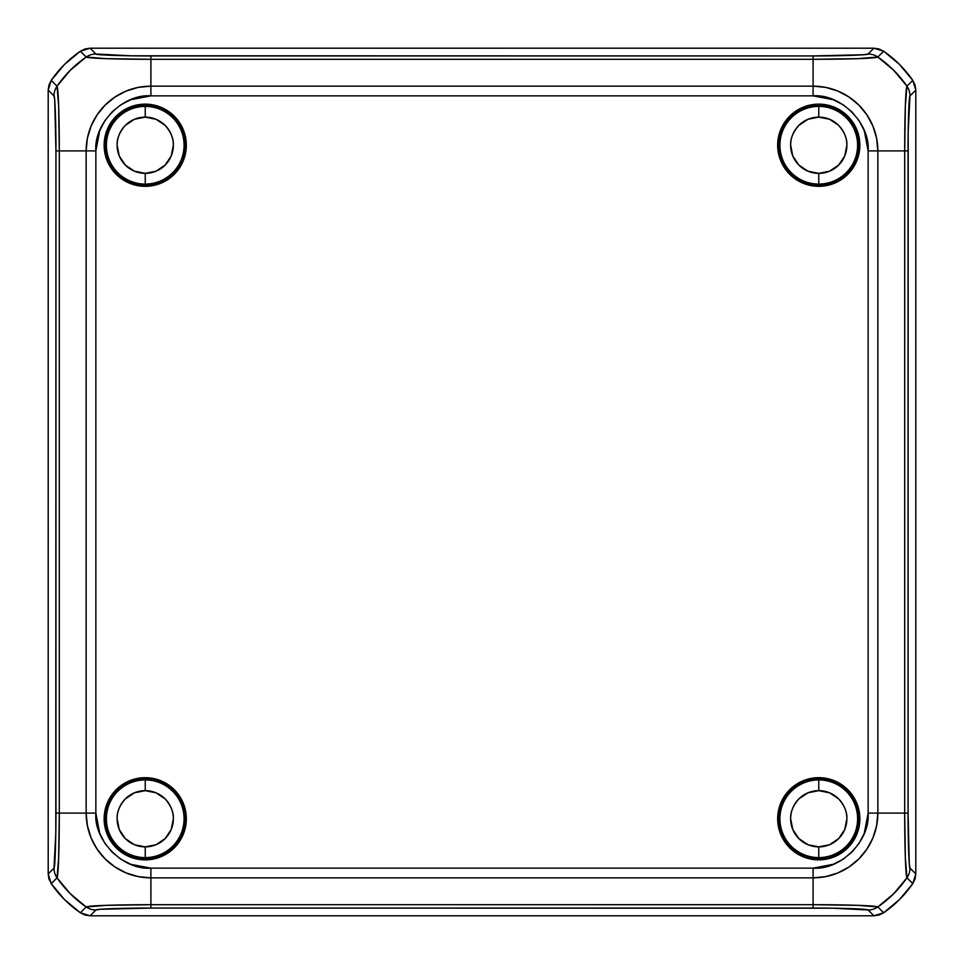 <?xml version="1.0" encoding="UTF-8"?>
<svg xmlns="http://www.w3.org/2000/svg" width="964" height="964" viewBox="0 0 964 964"><rect width="100%" height="100%" fill="white"/><g stroke="black" fill="none" stroke-linecap="round" stroke-linejoin="round"><path stroke-width="1.45" d="M48.2 90.194L48.2 873.914L51.225 883.626L57.033 877.818A17.123 17.099 -135 0 1 54.008 868.106L48.2 873.914L48.971 878.999L51.225 883.626L64.468 899.533L80.374 912.775L90.086 915.8L873.914 915.8L90.086 915.8L95.894 909.992A17.123 17.099 -135 0 1 86.182 906.967L80.374 912.775L85.001 915.029L90.086 915.8L95.894 909.992L100.316 909.281L150.902 908.064L832.944 908.196L868.106 909.992L873.914 915.8L883.626 912.775L877.818 906.967A17.123 17.099 135 0 1 868.106 909.992L873.914 915.8L878.999 915.029L883.626 912.775L899.533 899.533L912.775 883.626L915.8 873.914L915.8 90.086L915.8 873.914L909.992 868.106A17.123 17.099 135 0 1 906.967 877.818L912.775 883.626L915.029 878.999L915.8 873.914L909.992 868.106L909.281 863.684L908.064 813.098L908.196 131.056L909.992 95.894L915.8 90.086L912.775 80.374L906.967 86.182A17.123 17.099 45 0 1 909.992 95.894L915.8 90.086L915.029 85.001L912.775 80.374L899.533 64.468L883.626 51.225L873.914 48.2L90.086 48.2L873.914 48.2L868.106 54.008A17.123 17.099 45 0 1 877.818 57.033L883.626 51.225L878.999 48.971L873.914 48.2L868.106 54.008L863.684 54.719L813.098 55.936L131.056 55.804L95.894 54.008L90.086 48.2L85.001 48.971L80.374 51.225L64.468 64.468L51.225 80.374L48.971 85.001L48.2 90.086L48.2 873.806M915.8 90.194L915.8 873.806M90.194 48.2L873.806 48.2M873.806 915.8L90.194 915.8M145.239 106.401A38.837 38.837 0 0 0 106.401 145.239A38.837 38.837 0 0 0 145.239 184.076L145.239 173.351A28.113 28.113 0 0 1 117.126 145.239A28.113 28.113 0 0 1 145.239 117.126L145.239 106.401A38.837 38.837 0 0 1 184.076 145.239A38.837 38.837 0 0 1 145.239 184.076L145.239 185.184A39.958 39.958 0 0 0 185.184 145.239A39.958 39.958 0 0 0 145.239 105.281L145.239 117.126L134.478 119.259L125.356 125.356C119.512 132.068 116.765 138.696 117.126 145.239L119.259 155.987L125.356 165.109L134.478 171.206L145.239 173.351L155.987 171.206L165.109 165.109L171.206 155.987L173.351 145.239C173.701 138.696 170.953 132.068 165.109 125.356L155.987 119.259L145.239 117.126A28.113 28.113 0 0 1 173.351 145.239A28.113 28.113 0 0 1 145.239 173.351L145.239 184.076A38.837 38.837 0 0 0 184.076 145.239A38.837 38.837 0 0 0 145.239 106.401L145.239 105.281A39.958 39.958 0 0 0 105.281 145.239A39.958 39.958 0 0 0 145.239 185.184L145.239 184.076A38.837 38.837 0 0 1 106.401 145.239A38.837 38.837 0 0 1 145.239 106.401M818.761 106.401A38.837 38.837 0 0 0 779.924 145.239A38.837 38.837 0 0 0 818.761 184.076L818.761 173.351A28.113 28.113 0 0 1 790.649 145.239A28.113 28.113 0 0 1 818.761 117.126L818.761 106.401A38.837 38.837 0 0 1 857.599 145.239A38.837 38.837 0 0 1 818.761 184.076L818.761 185.184A39.958 39.958 0 0 0 858.719 145.239A39.958 39.958 0 0 0 818.761 105.281L818.761 117.126L808.013 119.259L798.891 125.356C793.047 132.068 790.299 138.696 790.649 145.239L792.794 155.987L798.891 165.109L808.013 171.206L818.761 173.351L829.522 171.206L838.644 165.109L844.741 155.987L846.874 145.239C847.236 138.696 844.488 132.068 838.644 125.356L829.522 119.259L818.761 117.126A28.113 28.113 0 0 1 846.874 145.239A28.113 28.113 0 0 1 818.761 173.351L818.761 184.076A38.837 38.837 0 0 0 857.599 145.239A38.837 38.837 0 0 0 818.761 106.401L818.761 105.281A39.958 39.958 0 0 0 778.816 145.239A39.958 39.958 0 0 0 818.761 185.184L818.761 184.076A38.837 38.837 0 0 1 779.924 145.239A38.837 38.837 0 0 1 818.761 106.401M818.761 779.924A38.837 38.837 0 0 0 779.924 818.761A38.837 38.837 0 0 0 818.761 857.599L818.761 846.874A28.113 28.113 0 0 1 790.649 818.761A28.113 28.113 0 0 1 818.761 790.649L818.761 779.924A38.837 38.837 0 0 1 857.599 818.761A38.837 38.837 0 0 1 818.761 857.599L818.761 858.719A39.958 39.958 0 0 0 858.719 818.761A39.958 39.958 0 0 0 818.761 778.816L818.761 790.649L808.013 792.794L798.891 798.891C793.047 805.603 790.299 812.23 790.649 818.761L792.794 829.522L798.891 838.644L808.013 844.741L818.761 846.874L829.522 844.741L838.644 838.644L844.741 829.522L846.874 818.761C847.236 812.23 844.488 805.603 838.644 798.891L829.522 792.794L818.761 790.649A28.113 28.113 0 0 1 846.874 818.761A28.113 28.113 0 0 1 818.761 846.874L818.761 857.599A38.837 38.837 0 0 0 857.599 818.761A38.837 38.837 0 0 0 818.761 779.924L818.761 778.816A39.958 39.958 0 0 0 778.816 818.761A39.958 39.958 0 0 0 818.761 858.719L818.761 857.599A38.837 38.837 0 0 1 779.924 818.761A38.837 38.837 0 0 1 818.761 779.924M145.239 779.924A38.837 38.837 0 0 0 106.401 818.761A38.837 38.837 0 0 0 145.239 857.599L145.239 846.874A28.113 28.113 0 0 1 117.126 818.761A28.113 28.113 0 0 1 145.239 790.649L145.239 779.924A38.837 38.837 0 0 1 184.076 818.761A38.837 38.837 0 0 1 145.239 857.599L145.239 858.719A39.958 39.958 0 0 0 185.184 818.761A39.958 39.958 0 0 0 145.239 778.816L145.239 790.649L134.478 792.794L125.356 798.891C119.512 805.603 116.765 812.23 117.126 818.761L119.259 829.522L125.356 838.644L134.478 844.741L145.239 846.874L155.987 844.741L165.109 838.644L171.206 829.522L173.351 818.761C173.701 812.23 170.953 805.603 165.109 798.891L155.987 792.794L145.239 790.649A28.113 28.113 0 0 1 173.351 818.761A28.113 28.113 0 0 1 145.239 846.874L145.239 857.599A38.837 38.837 0 0 0 184.076 818.761A38.837 38.837 0 0 0 145.239 779.924L145.239 778.816A39.958 39.958 0 0 0 105.281 818.761A39.958 39.958 0 0 0 145.239 858.719L145.239 857.599A38.837 38.837 0 0 1 106.401 818.761A38.837 38.837 0 0 1 145.239 779.924M186.329 145.239L185.546 153.252L183.208 160.964L179.4 168.061L174.291 174.291L168.061 179.4L160.964 183.208L153.252 185.546L145.239 186.329L137.213 185.546L129.501 183.208L122.404 179.4L116.174 174.291L111.065 168.061L107.269 160.964L104.931 153.252L104.136 145.239L104.931 137.213L107.269 129.501L111.065 122.404L116.174 116.174L122.404 111.065L129.501 107.269L137.213 104.931L145.239 104.136L153.252 104.931L160.964 107.269L168.061 111.065L174.291 116.174L179.4 122.404L183.208 129.501L185.546 137.213L186.329 145.239A41.103 41.103 0 0 1 145.239 186.329A41.103 41.103 0 0 1 104.136 145.239A41.103 41.103 0 0 1 145.239 104.136A41.103 41.103 0 0 1 186.329 145.239L186.293 143.347M777.671 145.239L778.454 137.213L780.792 129.501L784.6 122.404L789.709 116.174L795.939 111.065L803.036 107.269L810.748 104.931L818.761 104.136L826.787 104.931L834.499 107.269L841.596 111.065L847.826 116.174L852.935 122.404L856.731 129.501L859.069 137.213L859.864 145.239L859.069 153.252L856.731 160.964L852.935 168.061L847.826 174.291L841.596 179.4L834.499 183.208L826.787 185.546L818.761 186.329L810.748 185.546L803.036 183.208L795.939 179.4L789.709 174.291L784.6 168.061L780.792 160.964L778.454 153.252L777.671 145.239A41.103 41.103 0 0 1 818.761 104.136A41.103 41.103 0 0 1 859.864 145.239A41.103 41.103 0 0 1 818.761 186.329A41.103 41.103 0 0 1 777.671 145.239L777.707 143.347M777.671 818.761L778.454 810.748L780.792 803.036L784.6 795.939L789.709 789.709L795.939 784.6L803.036 780.792L810.748 778.454L818.761 777.671L826.787 778.454L834.499 780.792L841.596 784.6L847.826 789.709L852.935 795.939L856.731 803.036L859.069 810.748L859.864 818.761L859.069 826.787L856.731 834.499L852.935 841.596L847.826 847.826L841.596 852.935L834.499 856.731L826.787 859.069L818.761 859.864L810.748 859.069L803.036 856.731L795.939 852.935L789.709 847.826L784.6 841.596L780.792 834.499L778.454 826.787L777.671 818.761A41.103 41.103 0 0 1 818.761 777.671A41.103 41.103 0 0 1 859.864 818.761A41.103 41.103 0 0 1 818.761 859.864A41.103 41.103 0 0 1 777.671 818.761L777.707 820.653M186.329 818.761L185.546 826.787L183.208 834.499L179.4 841.596L174.291 847.826L168.061 852.935L160.964 856.731L153.252 859.069L145.239 859.864L137.213 859.069L129.501 856.731L122.404 852.935L116.174 847.826L111.065 841.596L107.269 834.499L104.931 826.787L104.136 818.761L104.931 810.748L107.269 803.036L111.065 795.939L116.174 789.709L122.404 784.6L129.501 780.792L137.213 778.454L145.239 777.671L153.252 778.454L160.964 780.792L168.061 784.6L174.291 789.709L179.4 795.939L183.208 803.036L185.546 810.748L186.329 818.761A41.103 41.103 0 0 1 145.239 859.864A41.103 41.103 0 0 1 104.136 818.761A41.103 41.103 0 0 1 145.239 777.671A41.103 41.103 0 0 1 186.329 818.761L186.293 820.653M90.086 915.8L873.914 915.8M915.8 873.914L915.8 90.086M873.914 48.2L90.086 48.2L80.374 51.225L86.182 57.033A17.123 17.099 -45 0 1 95.894 54.008L90.086 48.2M48.2 90.086L48.2 873.914L48.2 90.086L54.008 95.894A17.123 17.099 -45 0 1 57.033 86.182L51.225 80.374L48.2 90.086L54.008 95.894L54.719 100.316L55.936 150.902L55.804 832.944L54.008 868.106L48.2 873.914M54.008 868.106A17.123 17.099 45 0 0 57.033 877.818A64.757 2.35 -90 0 0 59.31 813.098L55.936 813.098C56.02 839.716 54.972 869.395 54.008 868.106M80.374 912.775L86.182 906.967A114.162 114.005 -135 0 1 57.033 877.818L51.225 883.626C59.166 895.11 68.89 904.835 80.374 912.775M150.902 904.69A64.757 2.35 180 0 0 86.182 906.967A17.123 17.099 45 0 0 95.894 909.992C94.605 909.028 124.284 907.98 150.902 908.064L150.902 904.69L150.902 908.064L813.098 908.064L813.098 904.69L150.902 904.69L150.902 877.855L138.274 876.613L126.115 872.926L114.921 866.937L105.112 858.888L97.063 849.079L91.074 837.885L87.387 825.726L86.145 813.098L59.31 813.098L59.31 150.902A64.757 2.35 -90 0 0 57.033 86.182A114.162 114.005 -45 0 1 86.182 57.033A64.757 2.35 0 0 0 150.902 59.31L813.098 59.31A64.757 2.35 0 0 0 877.818 57.033A114.162 114.005 45 0 1 906.967 86.182A64.757 2.35 90 0 0 904.69 150.902L904.69 813.098A64.757 2.35 90 0 0 906.967 877.818A114.162 114.005 135 0 1 877.818 906.967A64.757 2.35 180 0 0 813.098 904.69L813.098 908.064C839.716 907.98 869.395 909.028 868.106 909.992A17.123 17.099 -45 0 0 877.818 906.967L883.626 912.775C895.11 904.835 904.835 895.11 912.775 883.626L906.967 877.818A17.123 17.099 -45 0 0 909.992 868.106C909.028 869.395 907.98 839.716 908.064 813.098L904.69 813.098L908.064 813.098L908.064 150.902L904.69 150.902L908.064 150.902C907.98 124.284 909.028 94.605 909.992 95.894A17.123 17.099 -135 0 0 906.967 86.182L912.775 80.374C904.835 68.89 895.11 59.166 883.626 51.225L877.818 57.033A17.123 17.099 -135 0 0 868.106 54.008C869.395 54.972 839.716 56.02 813.098 55.936L813.098 59.31L813.098 55.936L150.902 55.936L150.902 59.31L150.902 55.936C124.284 56.02 94.605 54.972 95.894 54.008A17.123 17.099 135 0 0 86.182 57.033L80.374 51.225C68.89 59.166 59.166 68.89 51.225 80.374L57.033 86.182A17.123 17.099 135 0 0 54.008 95.894C54.972 94.605 56.02 124.284 55.936 150.902L59.31 150.902L55.936 150.902L55.936 813.098L59.31 813.098L58.647 858.044L57.033 877.818L70.288 893.712L86.182 906.967L105.956 905.353L150.902 904.69L813.098 904.69L813.098 877.855L150.902 877.855L150.902 904.69M904.69 813.098L877.855 813.098L876.613 825.726L872.926 837.885L866.937 849.079L858.888 858.888L849.079 866.937L837.885 872.926L825.726 876.613L813.098 877.855L813.098 904.69L858.044 905.353L877.818 906.967L893.712 893.712L906.967 877.818L905.353 858.044L904.69 813.098L904.69 150.902L877.855 150.902L877.855 813.098L904.69 813.098M813.098 59.31L813.098 86.145L825.726 87.387L837.885 91.074L849.079 97.063L858.888 105.112L866.937 114.921L872.926 126.115L876.613 138.274L877.855 150.902L904.69 150.902L905.353 105.956L906.967 86.182L893.712 70.288L877.818 57.033L858.044 58.647L813.098 59.31L150.902 59.31L150.902 86.145L813.098 86.145L813.098 59.31M59.31 150.902L86.145 150.902L87.387 138.274L91.074 126.115L97.063 114.921L105.112 105.112L114.921 97.063L126.115 91.074L138.274 87.387L150.902 86.145L150.902 59.31L105.956 58.647L86.182 57.033L70.288 70.288L57.033 86.182L58.647 105.956L59.31 150.902L59.31 813.098L86.145 813.098L86.145 150.902L59.31 150.902M145.239 777.671L147.625 777.743M145.239 858.719L153.035 857.948L160.53 855.683L167.435 851.983L173.484 847.019L178.46 840.97L182.148 834.053L184.425 826.558L185.184 818.761L184.425 810.965L182.148 803.47L178.46 796.565L173.484 790.516L167.435 785.539L160.53 781.852L153.035 779.575L145.239 778.816L137.442 779.575L129.947 781.852L123.031 785.539L116.981 790.516L112.017 796.565L108.317 803.47L106.052 810.965L105.281 818.761L106.052 826.558L108.317 834.053L112.017 840.97L116.981 847.019L123.031 851.983L129.947 855.683L137.442 857.948L145.239 858.719M818.761 777.671L816.375 777.743M818.761 778.816L826.558 779.575L834.053 781.852L840.97 785.539L847.019 790.516L851.983 796.565L855.683 803.47L857.948 810.965L858.719 818.761L857.948 826.558L855.683 834.053L851.983 840.97L847.019 847.019L840.97 851.983L834.053 855.683L826.558 857.948L818.761 858.719L810.965 857.948L803.47 855.683L796.565 851.983L790.516 847.019L785.539 840.97L781.852 834.053L779.575 826.558L778.816 818.761L779.575 810.965L781.852 803.47L785.539 796.565L790.516 790.516L796.565 785.539L803.47 781.852L810.965 779.575L818.761 778.816M818.761 186.329L816.375 186.257M818.761 185.184L826.558 184.425L834.053 182.148L840.97 178.46L847.019 173.484L851.983 167.435L855.683 160.53L857.948 153.035L858.719 145.239L857.948 137.442L855.683 129.947L851.983 123.031L847.019 116.981L840.97 112.017L834.053 108.317L826.558 106.052L818.761 105.281L810.965 106.052L803.47 108.317L796.565 112.017L790.516 116.981L785.539 123.031L781.852 129.947L779.575 137.442L778.816 145.239L779.575 153.035L781.852 160.53L785.539 167.435L790.516 173.484L796.565 178.46L803.47 182.148L810.965 184.425L818.761 185.184M145.239 186.329L147.625 186.257M145.239 105.281L153.035 106.052L160.53 108.317L167.435 112.017L173.484 116.981L178.46 123.031L182.148 129.947L184.425 137.442L185.184 145.239L184.425 153.035L182.148 160.53L178.46 167.435L173.484 173.484L167.435 178.46L160.53 182.148L153.035 184.425L145.239 185.184L137.442 184.425L129.947 182.148L123.031 178.46L116.981 173.484L112.017 167.435L108.317 160.53L106.052 153.035L105.281 145.239L106.052 137.442L108.317 129.947L112.017 123.031L116.981 116.981L123.031 112.017L129.947 108.317L137.442 106.052L145.239 105.281M95.858 813.098L86.145 813.098A64.757 64.757 0 0 0 150.902 877.855L150.902 868.142C123.332 870.347 93.629 840.632 95.858 813.098L95.858 150.902C93.653 123.332 123.368 93.629 150.902 95.858L813.098 95.858C840.668 93.653 870.371 123.368 868.142 150.902L868.142 813.098C870.347 840.668 840.632 870.371 813.098 868.142L150.902 868.142L150.902 877.855L813.098 877.855L813.098 868.142L813.098 877.855A64.757 64.757 0 0 0 877.855 813.098L868.142 813.098L877.855 813.098L877.855 150.902L868.142 150.902L877.855 150.902A64.757 64.757 0 0 0 813.098 86.145L813.098 95.858L813.098 86.145L150.902 86.145L150.902 95.858L150.902 86.145A64.757 64.757 0 0 0 86.145 150.902L95.858 150.902L86.145 150.902L86.145 813.098L95.858 813.098L99.726 833.354L104.835 843.223L111.981 852.019L120.777 859.165L130.646 864.274L150.902 868.142L813.098 868.142L833.354 864.274L843.223 859.165L852.019 852.019L859.165 843.223L864.274 833.354L868.142 813.098L868.142 150.902L864.274 130.646L859.165 120.777L852.019 111.981L843.223 104.835L833.354 99.726L813.098 95.858L150.902 95.858L130.646 99.726L120.777 104.835L111.981 111.981L104.835 120.777L99.726 130.646L95.858 150.902L95.858 813.098"/></g></svg>
